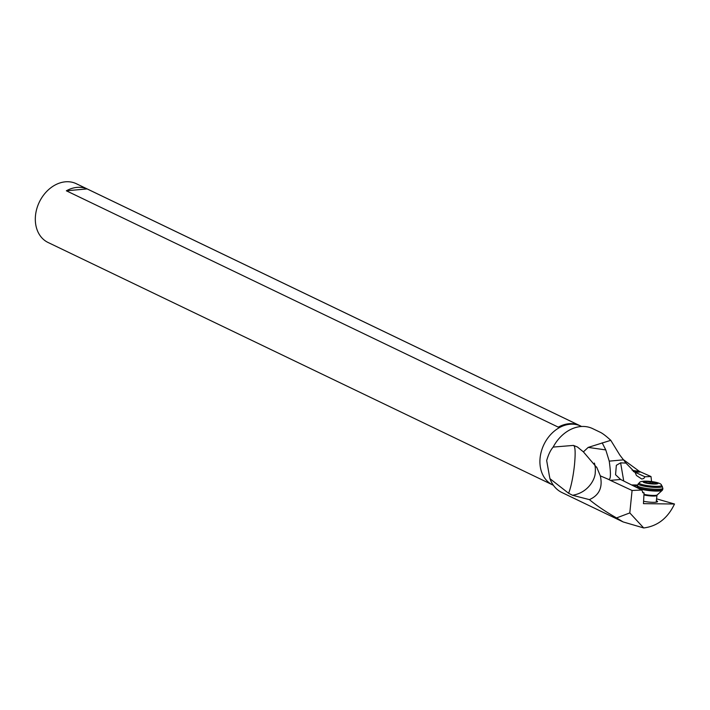 <?xml version="1.0" encoding="UTF-8"?>
<svg xmlns="http://www.w3.org/2000/svg" width="710" height="710" viewBox="0 0 710 710"><rect width="100%" height="100%" fill="white"/><g stroke="black" fill="none" stroke-linecap="round" stroke-linejoin="round"><path stroke-width="1.06" d="M553.365 485.232A32.607 25.374 -64.3 0 1 552.664 484.921L48.067 242.483A32.607 25.374 -64.3 0 1 35.5 215.503A32.607 25.374 115.7 0 1 76.307 183.704L580.904 426.142A32.607 25.374 -64.3 0 1 581.588 426.488M552.664 484.921A32.607 25.374 -64.3 0 1 540.097 457.932A32.607 25.374 -64.3 0 1 580.904 426.142M66.358 190.795A32.607 25.374 -64.3 0 1 87.126 188.922L579.049 425.272A32.607 25.374 115.7 0 0 558.291 427.145L66.358 190.795L87.126 188.922M589.389 499.627L572.509 495.26L568.586 493.255A25.675 3.79 98.1 0 0 574.514 464.553C575.615 452.483 575.26 446.102 573.449 445.41L553.17 447.078A35.456 27.592 -64.3 0 1 592.619 428.609L600.332 432.31C602.763 433.49 606.242 436.162 610.778 440.324L588.182 447.406L583.398 451.871L596.941 467.748L600.314 475.869C602.897 487.326 599.249 495.243 589.389 499.627C596.604 505.618 605.666 511.715 616.555 517.927L623.096 521.921L643.704 527.956L629.797 512.922L616.555 517.927M549.194 474.786L546.673 460.568C548.386 454.586 550.552 450.096 553.17 447.078L553.046 447.335M632.095 470.162A25.675 21.699 139 0 0 638.947 471.032L623.202 459.512M656.581 498.846L674.5 504.011C667.728 518.247 657.46 526.225 643.704 527.956M638.947 471.032A24.522 16.445 -78.5 0 0 640.606 471.946L650.999 476.543L651.549 481.513M642.825 492.722L644.059 492.846L643.455 503.647L674.5 504.011M643.526 501.26A8.981 1.393 6.1 0 0 656.635 502.094A8.981 1.393 6.1 0 0 657.46 501.784A8.981 1.393 6.1 0 0 656.377 500.736M643.216 492.838L641.725 490.024L632.077 490.486L629.797 512.922M549.096 474.395L549.957 478.682L568.586 493.255M549.957 478.682A35.456 27.592 115.7 0 0 561.912 492.518L623.096 521.921M573.449 445.41L577.408 446.98L583.398 451.871M594.368 463.062A25.675 24.442 -25.7 0 1 595.246 472.31C595.441 478.877 588.262 492.793 572.509 495.26M600.314 475.869L608.177 479.223C610.769 480.563 611.115 474.537 609.233 461.136L605.781 449.918L602.169 442.818M650.999 476.543L644.92 476.765L643.766 478.487L641.751 479.037L636.435 475.469L635.237 472.683L626.149 463.284L619.883 455.154L610.778 440.324M623.735 481.025L620.62 462.84L626.025 463.097M637.305 485.844L633.284 485.8M632.077 490.486L610.431 480.386L620.62 479.463L615.561 474.724L616.342 465.298L620.62 462.84M620.62 479.463L641.725 490.024M644.059 492.846L642.559 492.412M610.431 480.386L608.177 479.223M644.92 476.765L633.258 471.422M644.023 494.941A7.703 1.198 -173.9 0 0 651.718 496.006A7.703 1.198 -173.9 0 0 656.839 495.598A7.703 1.198 -173.9 0 0 656.945 495.429L656.253 501.917A7.703 1.198 -173.9 0 1 656.147 502.085A7.703 1.198 -173.9 0 1 655.925 502.21M645.23 482.605L654.505 483.812L656.359 483.821L655.614 483.288L657.318 483.022L646.606 481.46L644.778 481.416L645.541 481.912L643.792 482.25L645.23 482.605M605.781 449.918L588.182 447.406M609.233 461.136L623.46 459.849M637.447 485.001L631.563 484.939M632.921 485.622L637.323 485.667M633.737 471.555A25.675 20.288 118.3 0 0 640.606 471.946M657.185 494.941A7.952 1.234 -173.9 0 1 657.167 494.95A7.952 1.234 -173.9 0 1 651.949 495.394A7.952 1.234 -173.9 0 1 644.032 494.32M656.945 495.429L657.167 494.95A7.952 1.234 -173.9 0 1 657.158 494.968L662.279 490.299A12.585 1.953 -173.9 0 1 662.253 490.326A12.585 1.953 -173.9 0 1 649.623 490.654A12.585 1.953 -173.9 0 1 637.482 487.663L637.216 486.696A12.833 1.997 -173.9 0 0 648.816 489.935A12.833 1.997 -173.9 0 0 662.572 489.696A12.833 1.997 -173.9 0 0 662.741 489.412L662.279 490.299A12.585 1.953 -173.9 0 0 662.368 490.202M662.261 486.181A12.15 1.89 -173.9 0 1 662.199 486.732A12.15 1.89 -173.9 0 1 648.301 486.847A12.15 1.89 -173.9 0 1 638.37 483.643L639.346 482.809A11.245 1.748 -173.9 0 1 639.355 482.8A11.245 1.748 -173.9 0 0 648.549 485.782A11.245 1.748 -173.9 0 0 661.418 485.675A11.245 1.748 -173.9 0 0 661.48 485.161L662.865 488.258A12.833 1.997 -173.9 0 1 662.696 488.542A12.833 1.997 -173.9 0 1 648.94 488.782A12.833 1.997 -173.9 0 1 637.34 485.551L637.216 486.696M638.37 483.643A12.15 1.89 -173.9 0 1 638.37 483.634L637.34 485.551M657.904 483.59A7.49 1.163 -173.9 0 1 649.322 483.661A7.49 1.163 -173.9 0 1 643.207 481.682A7.49 1.163 -173.9 0 1 651.789 481.611A7.49 1.163 -173.9 0 1 657.904 483.59M646.464 482.756L646.606 481.46M650.12 483.679L650.333 481.628M652.641 483.59L652.818 481.948M655.827 483.199L655.889 482.667M596.933 467.748L596.604 467.056M662.865 488.258L662.741 489.412M639.346 482.809L639.39 482.773C640.26 479.428 661.365 481.788 661.48 485.161M645.461 482.622L645.541 481.912M655.507 483.918L655.57 483.35"/></g></svg>
